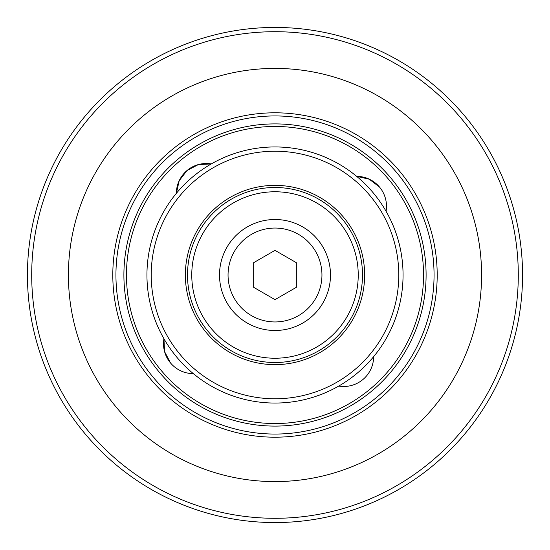 <?xml version="1.0" encoding="UTF-8"?>
<svg xmlns="http://www.w3.org/2000/svg" width="550" height="550" viewBox="0 0 550 550"><rect width="100%" height="100%" fill="white"/><g stroke="black" fill="none" stroke-linecap="round" stroke-linejoin="round"><path stroke-width="0.82" d="M418.385 236.225A148.534 148.534 0 0 0 236.225 131.615A148.534 148.534 0 0 0 131.615 313.775A148.534 148.534 0 0 0 313.775 418.385A148.534 148.534 0 0 0 418.385 236.225A148.534 148.534 0 0 1 313.775 418.385A148.534 148.534 0 0 1 131.615 313.775M509.857 211.489A243.292 243.292 0 0 0 211.489 40.143A243.292 243.292 0 0 0 40.143 338.511A243.292 243.292 0 0 0 338.511 509.857A243.292 243.292 0 0 0 509.857 211.489M36.025 339.625A247.562 247.562 0 0 1 210.375 36.025A247.562 247.562 0 0 1 513.975 210.375A247.562 247.562 0 0 1 339.625 513.975A247.562 247.562 0 0 1 36.025 339.625M118.429 317.343A162.195 162.195 0 0 0 317.343 431.571A162.195 162.195 0 0 0 431.571 232.657A162.195 162.195 0 0 0 232.657 118.429A162.195 162.195 0 0 0 118.429 317.343M121.454 316.525A159.067 159.067 0 0 0 316.525 428.546A159.067 159.067 0 0 0 428.546 233.475A159.067 159.067 0 0 0 233.475 121.454A159.067 159.067 0 0 0 121.454 316.525M474.423 221.072A206.587 206.587 0 0 0 221.072 75.577A206.587 206.587 0 0 0 75.577 328.928A206.587 206.587 0 0 0 328.928 474.423A206.587 206.587 0 0 0 474.423 221.072M219.512 275A55.488 55.488 0 0 1 275 219.512A55.488 55.488 0 0 1 330.488 275A55.488 55.488 0 0 1 275 330.488A55.488 55.488 0 0 1 219.512 275A55.488 55.488 0 0 0 275 330.488A55.488 55.488 0 0 0 330.488 275M275 299.64L296.34 287.32L296.34 262.68L275 250.36L253.66 262.68L253.66 287.32L275 299.64M345.111 319.859A83.236 83.236 0 0 0 319.859 204.889A83.236 83.236 0 0 0 204.889 230.141A83.236 83.236 0 0 0 230.141 345.111A83.236 83.236 0 0 0 345.111 319.859M201.293 227.844A87.498 87.498 0 0 1 322.156 201.293A87.498 87.498 0 0 1 348.707 322.156A87.498 87.498 0 0 1 227.844 348.707A87.498 87.498 0 0 1 201.293 227.844M187 170.541L198.406 164.56L211.262 163.941A29.879 29.879 0 0 0 176.371 193.339L179.169 180.771L187 170.541M224.18 201.163A89.636 89.636 0 0 1 348.837 224.18A89.636 89.636 0 0 1 325.82 348.837A89.636 89.636 0 0 1 201.163 325.82A89.636 89.636 0 0 1 224.18 201.163M204.82 173.037A123.784 123.784 0 0 0 173.037 345.18A123.784 123.784 0 0 0 345.18 376.963A123.784 123.784 0 0 0 376.963 204.82A123.784 123.784 0 0 0 204.82 173.037M347.6 380.483A128.047 128.047 0 0 1 169.517 347.6A128.047 128.047 0 0 1 202.4 169.517A128.047 128.047 0 0 1 380.483 202.4A128.047 128.047 0 0 1 347.6 380.483M356.661 176.371L369.229 179.169L379.459 187A29.879 29.879 0 0 0 356.661 176.371M170.541 363L164.56 351.594L163.941 338.738A29.879 29.879 0 0 0 193.339 373.629M129.14 314.442A151.099 151.099 0 0 1 235.558 129.14A151.099 151.099 0 0 1 420.86 235.558A151.099 151.099 0 0 1 314.442 420.86A151.099 151.099 0 0 1 129.14 314.442M321.949 275A46.949 46.949 0 0 0 275 228.051A46.949 46.949 0 0 0 228.051 275A46.949 46.949 0 0 0 275 321.949A46.949 46.949 0 0 0 321.949 275M338.738 386.059A29.879 29.879 0 0 0 373.629 356.661M386.059 211.262A29.879 29.879 0 0 0 379.459 187"/></g></svg>
